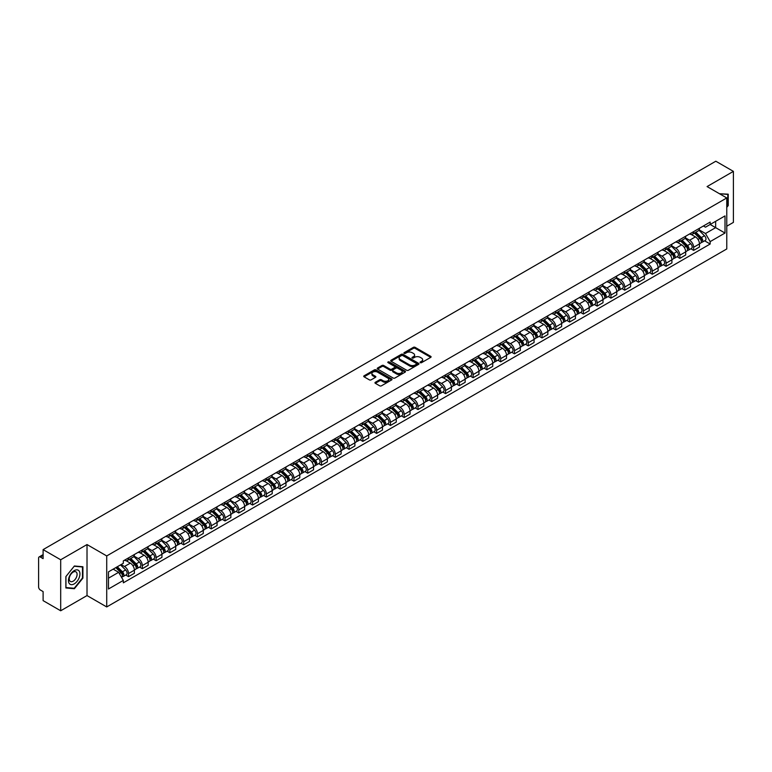 <?xml version="1.0" encoding="UTF-8"?>
<svg xmlns="http://www.w3.org/2000/svg" width="772" height="772" viewBox="0 0 772 772"><rect width="100%" height="100%" fill="white"/><g stroke="black" fill="none" stroke-linecap="round" stroke-linejoin="round"><path stroke-width="1.16" d="M420.306 362.676A0.859 0.492 0 0 0 421.522 362.676L430.737 357.359A1.226 0.704 0 0 0 431.094 356.857A1.226 0.704 0 0 0 430.737 356.355L415.124 347.342A1.226 0.704 0 0 0 413.387 347.342L404.171 352.659A0.859 0.492 0 0 0 405.387 353.364L406.583 352.679A3.928 2.268 0 0 1 412.132 352.679L413.435 353.431A3.928 2.268 0 0 1 414.583 355.033A3.928 2.268 0 0 1 413.435 356.635L412.238 357.32A0.859 0.492 0 0 0 413.454 358.025L414.651 357.33A3.928 2.268 0 0 1 420.2 357.33L421.502 358.083A3.928 2.268 0 0 1 422.651 359.684A3.928 2.268 0 0 1 421.502 361.286L420.306 361.981A0.859 0.492 0 0 0 420.306 362.676L420.306 361.981M375.317 382.294A1.226 0.704 0 0 0 374.96 382.796A1.226 0.704 0 0 0 375.317 383.298L379.699 385.826A1.226 0.704 0 0 0 381.436 385.826L391.665 379.911A1.226 0.704 0 0 0 392.022 379.409A1.226 0.704 0 0 0 391.665 378.917L376.051 369.904A1.226 0.704 0 0 0 374.323 369.904L364.085 375.81A1.226 0.704 0 0 0 363.728 376.311A1.226 0.704 0 0 0 364.085 376.813L369.373 379.863A1.226 0.704 0 0 0 371.11 379.863L375.491 377.334A1.226 0.704 0 0 0 375.848 376.832A1.226 0.704 0 0 0 375.491 376.331L372.866 374.816A3.281 1.891 0 0 1 371.911 373.484A3.281 1.891 0 0 1 373.928 371.728A3.281 1.891 0 0 1 377.508 372.143L387.785 378.077A3.281 1.891 0 0 1 388.741 379.409A3.281 1.891 0 0 1 386.724 381.165A3.281 1.891 0 0 1 383.144 380.75L381.436 379.766A1.226 0.704 0 0 0 379.699 379.766L375.317 382.294L375.317 383.298L379.699 380.779L379.699 379.766M106.719 555.937L87.014 544.559L60.689 559.768L43.107 549.616L715.818 161.223L733.4 171.374L707.075 186.573L726.77 197.95L106.719 555.937L106.719 606.946L726.77 248.96L726.77 197.95M406.67 370.251A1.226 0.704 0 0 0 408.407 370.251L418.636 364.345A1.226 0.704 0 0 0 418.993 363.844A1.226 0.704 0 0 0 418.636 363.342L403.023 354.329A1.226 0.704 0 0 0 401.295 354.329L391.057 360.235A1.226 0.704 0 0 0 390.7 360.736A1.226 0.704 0 0 0 391.057 361.238L406.67 370.251M388.412 362.859A0.859 0.492 0 0 1 389.281 362.985L405.136 372.133L394.917 378.039A1.226 0.704 0 0 1 393.18 378.039L377.576 369.026L377.576 368.022A1.226 0.704 0 0 0 377.209 368.524A1.226 0.704 0 0 0 377.576 369.026M377.576 368.022L381.957 365.494A1.226 0.704 0 0 1 383.684 365.494L390.014 369.151A1.226 0.704 0 0 0 391.751 369.151L394.656 367.472A1.226 0.704 0 0 0 395.013 366.97A1.226 0.704 0 0 0 394.656 366.468L388.065 362.666A0.859 0.492 0 0 1 389.281 361.962L405.155 371.129A1.226 0.704 0 0 1 405.512 371.631A1.226 0.704 0 0 1 405.155 372.133L405.155 371.129M60.689 559.768L60.689 610.777L43.107 600.626L43.107 591.593L40.366 590.011A2.499 1.448 -120 0 1 38.6 586.952L38.6 558.079A2.499 1.448 -120 0 1 39.121 556.94L43.107 554.634M726.77 226.215L733.4 222.384L733.4 171.374M60.689 610.777L87.014 595.569L106.719 606.946M43.107 549.616L43.107 558.638L40.366 557.056A2.499 1.448 -120 0 0 39.121 556.94M693.642 231.619A5.751 3.32 60 0 1 692.455 234.196L698.284 230.838A5.751 3.32 -120 0 0 699.471 228.251M685.362 237.805L689.579 240.237A5.751 3.32 60 0 1 693.642 247.281L699.471 243.913A5.751 3.32 -120 0 0 695.408 236.869L691.239 234.466M699.471 243.913L699.471 247.021L693.642 250.389L690.843 248.777M692.455 234.196A5.751 3.32 60 0 1 689.618 233.945M693.642 247.281L693.642 250.389M679.862 239.581A5.751 3.32 60 0 1 678.665 242.157L684.503 238.789A5.751 3.32 -120 0 0 685.69 236.213M677.063 256.738L679.862 258.35L685.69 254.982L685.69 251.875A5.751 3.32 -120 0 0 681.628 244.83L677.449 242.418M678.665 242.157A5.751 3.32 60 0 1 675.838 241.897M671.582 245.766L675.799 248.198A5.751 3.32 60 0 1 679.862 255.233L679.862 258.35M666.072 247.532A5.751 3.32 60 0 1 664.885 250.118L670.714 246.75A5.751 3.32 -120 0 0 671.91 244.164M663.283 264.69L666.072 266.311L671.91 262.943L671.91 259.826A5.751 3.32 -120 0 0 667.848 252.791L663.669 250.379M664.885 250.118A5.751 3.32 60 0 1 662.058 249.858M657.802 253.727L662.009 256.159A5.751 3.32 60 0 1 666.072 263.194L666.072 266.311M652.292 255.493A5.751 3.32 60 0 1 651.105 258.07L656.933 254.702A5.751 3.32 -120 0 0 658.12 252.126M649.493 272.651L652.292 274.263L658.12 270.895L658.12 267.787A5.751 3.32 -120 0 0 654.058 260.743L649.889 258.34M651.105 258.07A5.751 3.32 60 0 1 648.277 257.809M644.022 261.679L648.229 264.111A5.751 3.32 60 0 1 652.292 271.155L652.292 274.263M638.512 263.445A5.751 3.32 60 0 1 637.315 266.031L643.153 262.663A5.751 3.32 -120 0 0 644.34 260.087M635.713 280.603L638.512 282.224L644.34 278.856L644.34 275.739A5.751 3.32 -120 0 0 640.278 268.704L636.099 266.292M637.315 266.031A5.751 3.32 60 0 1 634.487 265.771M630.232 269.64L634.449 272.072A5.751 3.32 60 0 1 638.512 279.107L638.512 282.224M624.731 271.406A5.751 3.32 60 0 1 623.535 273.983L629.363 270.625A5.751 3.32 -120 0 0 630.56 268.038M621.933 288.564L624.731 290.175L630.56 286.808L630.56 283.7A5.751 3.32 -120 0 0 626.497 276.665L622.319 274.253M623.535 273.983A5.751 3.32 60 0 1 620.707 273.732M616.452 277.592L620.659 280.024A5.751 3.32 60 0 1 624.731 287.068L624.731 290.175M610.942 279.368A5.751 3.32 60 0 1 609.755 281.944L615.583 278.576A5.751 3.32 -120 0 0 616.78 276M608.153 296.525L610.942 298.137L616.78 294.769L616.78 291.662A5.751 3.32 -120 0 0 612.707 284.617L608.539 282.205M609.755 281.944A5.751 3.32 60 0 1 606.927 281.683M602.671 285.553L606.879 287.985A5.751 3.32 60 0 1 610.942 295.02L610.942 298.137M597.161 287.319A5.751 3.32 60 0 1 595.974 289.905L601.803 286.537A5.751 3.32 -120 0 0 602.99 283.951M594.363 304.477L597.161 306.098L602.99 302.73L602.99 299.613A5.751 3.32 -120 0 0 598.927 292.578L594.758 290.166M595.974 289.905A5.751 3.32 60 0 1 593.137 289.645M588.882 293.514L593.099 295.946A5.751 3.32 60 0 1 597.161 302.981L597.161 306.098M583.381 295.28A5.751 3.32 60 0 1 582.184 297.857L588.023 294.489A5.751 3.32 -120 0 0 589.21 291.912M580.583 312.438L583.381 314.05L589.21 310.682L589.21 307.574A5.751 3.32 -120 0 0 585.147 300.53L580.969 298.127M582.184 297.857A5.751 3.32 60 0 1 579.357 297.596M575.101 301.466L579.318 303.898A5.751 3.32 60 0 1 583.381 310.942L583.381 314.05M569.591 303.242A5.751 3.32 60 0 1 568.404 305.818L574.233 302.45A5.751 3.32 -120 0 0 575.429 299.874M566.802 320.399L569.591 322.011L575.429 318.643L575.429 315.526A5.751 3.32 -120 0 0 571.367 308.491L567.188 306.079M568.404 305.818A5.751 3.32 60 0 1 565.577 305.558M561.321 309.427L565.529 311.859A5.751 3.32 60 0 1 569.591 318.894L569.591 322.011M555.811 311.193A5.751 3.32 60 0 1 554.624 313.77L560.453 310.412A5.751 3.32 -120 0 0 561.64 307.825M553.013 328.351L555.811 329.962L561.64 326.604L561.64 323.487A5.751 3.32 -120 0 0 557.577 316.452L553.408 314.04M554.624 313.77A5.751 3.32 60 0 1 551.797 313.519M547.541 317.379L551.748 319.811A5.751 3.32 60 0 1 555.811 326.855L555.811 329.962M542.031 319.154A5.751 3.32 60 0 1 540.844 321.731L546.673 318.363A5.751 3.32 -120 0 0 547.859 315.787M539.232 336.312L542.031 337.924L547.859 334.556L547.859 331.449A5.751 3.32 -120 0 0 543.797 324.404L539.618 321.992M540.844 321.731A5.751 3.32 60 0 1 538.007 321.47M533.751 325.34L537.968 327.772A5.751 3.32 60 0 1 542.031 334.816L542.031 337.924M528.251 327.106A5.751 3.32 60 0 1 527.054 329.692L532.892 326.324A5.751 3.32 -120 0 0 534.079 323.738M525.452 344.264L528.251 345.885L534.079 342.517L534.079 339.4A5.751 3.32 -120 0 0 530.017 332.365L525.838 329.953M527.054 329.692A5.751 3.32 60 0 1 524.227 329.432M519.971 333.301L524.178 335.733A5.751 3.32 60 0 1 528.251 342.768L528.251 345.885M514.461 335.067A5.751 3.32 60 0 1 513.274 337.644L519.102 334.276A5.751 3.32 -120 0 0 520.299 331.699M511.672 352.225L514.461 353.837L520.299 350.469L520.299 347.361A5.751 3.32 -120 0 0 516.227 340.317L512.058 337.914M513.274 337.644A5.751 3.32 60 0 1 510.446 337.383M506.191 341.253L510.398 343.685A5.751 3.32 60 0 1 514.461 350.729L514.461 353.837M500.681 343.029A5.751 3.32 60 0 1 499.494 345.605L505.322 342.237A5.751 3.32 -120 0 0 506.509 339.661M497.882 360.186L500.681 361.798L506.509 358.43L506.509 355.323A5.751 3.32 -120 0 0 502.447 348.278L498.278 345.866M499.494 345.605A5.751 3.32 60 0 1 496.657 345.345M492.401 349.214L496.618 351.646A5.751 3.32 60 0 1 500.681 358.681L500.681 361.798M486.9 350.98A5.751 3.32 60 0 1 485.704 353.566L491.542 350.198A5.751 3.32 -120 0 0 492.729 347.612M484.102 368.138L486.9 369.749L492.729 366.391L492.729 363.274A5.751 3.32 -120 0 0 488.666 356.239L484.488 353.827M485.704 353.566A5.751 3.32 60 0 1 482.876 353.306M478.621 357.175L482.838 359.607A5.751 3.32 60 0 1 486.9 366.642L486.9 369.749M473.111 358.941A5.751 3.32 60 0 1 471.924 361.518L477.752 358.15A5.751 3.32 -120 0 0 478.949 355.574M470.322 376.099L473.111 377.711L478.949 374.343L478.949 371.236A5.751 3.32 -120 0 0 474.886 364.191L470.708 361.788M471.924 361.518A5.751 3.32 60 0 1 469.096 361.257M464.84 365.127L469.048 367.559A5.751 3.32 60 0 1 473.111 374.603L473.111 377.711M459.33 366.893A5.751 3.32 60 0 1 458.143 369.479L463.972 366.111A5.751 3.32 -120 0 0 465.159 363.535M456.532 384.051L459.33 385.672L465.159 382.304L465.159 379.187A5.751 3.32 -120 0 0 461.096 372.152L456.928 369.74M458.143 369.479A5.751 3.32 60 0 1 455.316 369.219M451.06 373.088L455.268 375.52A5.751 3.32 60 0 1 459.33 382.555L459.33 385.672M445.55 374.854A5.751 3.32 60 0 1 444.363 377.431L450.192 374.073A5.751 3.32 -120 0 0 451.379 371.486M442.752 392.012L445.55 393.623L451.379 390.256L451.379 387.148A5.751 3.32 -120 0 0 447.316 380.104L443.147 377.701M444.363 377.431A5.751 3.32 60 0 1 441.526 377.18M437.27 381.04L441.488 383.472A5.751 3.32 60 0 1 445.55 390.516L445.55 393.623M431.77 382.815A5.751 3.32 60 0 1 430.573 385.392L436.412 382.024A5.751 3.32 -120 0 0 437.599 379.448M428.971 399.973L431.77 401.585L437.599 398.217L437.599 395.11A5.751 3.32 -120 0 0 433.536 388.065L429.357 385.653M430.573 385.392A5.751 3.32 60 0 1 427.746 385.132M423.49 389.001L427.698 391.433A5.751 3.32 60 0 1 431.77 398.468L431.77 401.585M417.98 390.767A5.751 3.32 60 0 1 416.793 393.353L422.622 389.985A5.751 3.32 -120 0 0 423.818 387.399M415.191 407.925L417.98 409.536L423.818 406.178L423.818 403.061A5.751 3.32 -120 0 0 419.746 396.026L415.577 393.614M416.793 393.353A5.751 3.32 60 0 1 413.966 393.093M409.71 396.962L413.917 399.394A5.751 3.32 60 0 1 417.98 406.429L417.98 409.536M404.2 398.728A5.751 3.32 60 0 1 403.013 401.305L408.842 397.937A5.751 3.32 -120 0 0 410.028 395.361M401.401 415.886L404.2 417.498L410.028 414.13L410.028 411.022A5.751 3.32 -120 0 0 405.966 403.978L401.797 401.575M403.013 401.305A5.751 3.32 60 0 1 400.176 401.044M395.92 404.914L400.137 407.346A5.751 3.32 60 0 1 404.2 414.39L404.2 417.498M390.42 406.68A5.751 3.32 60 0 1 389.223 409.266L395.061 405.898A5.751 3.32 -120 0 0 396.248 403.322M387.621 423.838L390.42 425.459L396.248 422.091L396.248 418.974A5.751 3.32 -120 0 0 392.186 411.939L388.007 409.527M389.223 409.266A5.751 3.32 60 0 1 386.396 409.006M382.14 412.875L386.357 415.307A5.751 3.32 60 0 1 390.42 422.342L390.42 425.459M376.63 414.641A5.751 3.32 60 0 1 375.443 417.218L381.272 413.86A5.751 3.32 -120 0 0 382.468 411.273M373.841 431.799L376.639 433.41L382.468 430.043L382.468 426.935A5.751 3.32 -120 0 0 378.405 419.9L374.227 417.488M375.443 417.218A5.751 3.32 60 0 1 372.615 416.967M368.36 420.827L372.567 423.259A5.751 3.32 60 0 1 376.639 430.303L376.639 433.41M362.85 422.602A5.751 3.32 60 0 1 361.663 425.179L367.491 421.811A5.751 3.32 -120 0 0 368.678 419.235M360.051 439.76L362.85 441.372L368.678 438.004L368.678 434.897A5.751 3.32 -120 0 0 364.616 427.852L360.447 425.44M361.663 425.179A5.751 3.32 60 0 1 358.835 424.918M354.58 428.788L358.787 431.22A5.751 3.32 60 0 1 362.85 438.255L362.85 441.372M349.069 430.554A5.751 3.32 60 0 1 347.882 433.14L353.711 429.772A5.751 3.32 -120 0 0 354.898 427.186M346.271 447.712L349.069 449.333L354.898 445.965L354.898 442.848A5.751 3.32 -120 0 0 350.835 435.813L346.667 433.401M347.882 433.14A5.751 3.32 60 0 1 345.045 432.88M340.79 436.749L345.007 439.181A5.751 3.32 60 0 1 349.069 446.216L349.069 449.333M335.289 438.515A5.751 3.32 60 0 1 334.093 441.092L339.931 437.724A5.751 3.32 -120 0 0 341.118 435.147M332.491 455.673L335.289 457.285L341.118 453.917L341.118 450.809A5.751 3.32 -120 0 0 337.055 443.765L332.877 441.362M334.093 441.092A5.751 3.32 60 0 1 331.265 440.831M327.01 444.701L331.217 447.133A5.751 3.32 60 0 1 335.289 454.177L335.289 457.285M321.499 446.477A5.751 3.32 60 0 1 320.312 449.053L326.141 445.685A5.751 3.32 -120 0 0 327.338 443.109M318.711 463.625L321.499 465.246L327.338 461.878L327.338 458.761A5.751 3.32 -120 0 0 323.265 451.726L319.097 449.314M320.312 449.053A5.751 3.32 60 0 1 317.485 448.793M313.229 452.662L317.437 455.094A5.751 3.32 60 0 1 321.499 462.129L321.499 465.246M307.719 454.428A5.751 3.32 60 0 1 306.532 457.005L312.361 453.647A5.751 3.32 -120 0 0 313.548 451.06M304.921 471.586L307.719 473.197L313.548 469.83L313.548 466.722A5.751 3.32 -120 0 0 309.485 459.687L305.316 457.275M306.532 457.005A5.751 3.32 60 0 1 303.705 456.754M299.449 460.614L303.657 463.046A5.751 3.32 60 0 1 307.719 470.09L307.719 473.197M293.939 462.389A5.751 3.32 60 0 1 292.742 464.966L298.581 461.598A5.751 3.32 -120 0 0 299.768 459.022M291.14 479.547L293.939 481.159L299.768 477.791L299.768 474.683A5.751 3.32 -120 0 0 295.705 467.639L291.526 465.226M292.742 464.966A5.751 3.32 60 0 1 289.915 464.705M285.659 468.575L289.876 471.007A5.751 3.32 60 0 1 293.939 478.051L293.939 481.159M280.159 470.341A5.751 3.32 60 0 1 278.962 472.927L284.791 469.559A5.751 3.32 -120 0 0 285.987 466.973M277.36 487.499L280.159 489.12L285.987 485.752L285.987 482.635A5.751 3.32 -120 0 0 281.925 475.6L277.746 473.188M278.962 472.927A5.751 3.32 60 0 1 276.135 472.667M271.879 476.536L276.087 478.968A5.751 3.32 60 0 1 280.159 486.003L280.159 489.12M266.369 478.302A5.751 3.32 60 0 1 265.182 480.879L271.011 477.511A5.751 3.32 -120 0 0 272.207 474.934M263.58 495.46L266.369 497.072L272.207 493.704L272.207 490.596A5.751 3.32 -120 0 0 268.135 483.552L263.966 481.149M265.182 480.879A5.751 3.32 60 0 1 262.355 480.618M258.099 484.488L262.306 486.92A5.751 3.32 60 0 1 266.369 493.964L266.369 497.072M252.589 486.263A5.751 3.32 60 0 1 251.402 488.84L257.23 485.472A5.751 3.32 -120 0 0 258.417 482.896M249.79 503.421L252.589 505.033L258.417 501.665L258.417 498.548A5.751 3.32 -120 0 0 254.355 491.513L250.186 489.101M251.402 488.84A5.751 3.32 60 0 1 248.565 488.579M244.309 492.449L248.526 494.881A5.751 3.32 60 0 1 252.589 501.916L252.589 505.033M238.809 494.215A5.751 3.32 60 0 1 237.612 496.801L243.45 493.433A5.751 3.32 -120 0 0 244.637 490.847M236.01 511.373L238.809 512.984L244.637 509.626L244.637 506.509A5.751 3.32 -120 0 0 240.575 499.474L236.396 497.062M237.612 496.801A5.751 3.32 60 0 1 234.785 496.541M230.529 500.41L234.746 502.842A5.751 3.32 60 0 1 238.809 509.877L238.809 512.984M225.019 502.176A5.751 3.32 60 0 1 223.832 504.753L229.66 501.385A5.751 3.32 -120 0 0 230.857 498.808M222.23 519.334L225.019 520.946L230.857 517.578L230.857 514.47A5.751 3.32 -120 0 0 226.794 507.426L222.616 505.023M223.832 504.753A5.751 3.32 60 0 1 221.004 504.492M216.749 508.362L220.956 510.794A5.751 3.32 60 0 1 225.019 517.838L225.019 520.946M211.238 510.128A5.751 3.32 60 0 1 210.052 512.714L215.88 509.346A5.751 3.32 -120 0 0 217.067 506.77M208.44 527.286L211.238 528.907L217.067 525.539L217.067 522.422A5.751 3.32 -120 0 0 213.004 515.387L208.836 512.975M210.052 512.714A5.751 3.32 60 0 1 207.224 512.454M202.968 516.323L207.176 518.755A5.751 3.32 60 0 1 211.238 525.79L211.238 528.907M197.458 518.089A5.751 3.32 60 0 1 196.262 520.666L202.1 517.298A5.751 3.32 -120 0 0 203.287 514.721M194.66 535.247L197.458 536.858L203.287 533.491L203.287 530.383A5.751 3.32 -120 0 0 199.224 523.339L195.046 520.936M196.262 520.666A5.751 3.32 60 0 1 193.434 520.405M189.179 524.275L193.396 526.707A5.751 3.32 60 0 1 197.458 533.751L197.458 536.858M183.678 526.05A5.751 3.32 60 0 1 182.481 528.627L188.31 525.259A5.751 3.32 -120 0 0 189.507 522.683M180.88 543.208L183.678 544.82L189.507 541.452L189.507 538.345A5.751 3.32 -120 0 0 185.444 531.3L181.266 528.888M182.481 528.627A5.751 3.32 60 0 1 179.654 528.366M175.398 532.236L179.606 534.668A5.751 3.32 60 0 1 183.678 541.703L183.678 544.82M169.888 534.002A5.751 3.32 60 0 1 168.701 536.588L174.53 533.22A5.751 3.32 -120 0 0 175.726 530.634M167.099 551.16L169.888 552.771L175.726 549.413L175.726 546.296A5.751 3.32 -120 0 0 171.654 539.261L167.485 536.849M168.701 536.588A5.751 3.32 60 0 1 165.874 536.328M161.618 540.197L165.826 542.629A5.751 3.32 60 0 1 169.888 549.664L169.888 552.771M156.108 541.963A5.751 3.32 60 0 1 154.921 544.54L160.75 541.172A5.751 3.32 -120 0 0 161.937 538.595M153.31 559.121L156.108 560.733L161.937 557.365L161.937 554.257A5.751 3.32 -120 0 0 157.874 547.213L153.705 544.81M154.921 544.54A5.751 3.32 60 0 1 152.084 544.279M147.828 548.149L152.045 550.581A5.751 3.32 60 0 1 156.108 557.625L156.108 560.733M142.328 549.915A5.751 3.32 60 0 1 141.131 552.501L146.97 549.133A5.751 3.32 -120 0 0 148.156 546.557M139.529 567.073L142.328 568.694L148.156 565.326L148.156 562.209A5.751 3.32 -120 0 0 144.094 555.174L139.915 552.762M141.131 552.501A5.751 3.32 60 0 1 138.304 552.241M134.048 556.11L138.265 558.542A5.751 3.32 60 0 1 142.328 565.577L142.328 568.694M128.538 557.876A5.751 3.32 60 0 1 127.351 560.453L133.18 557.094A5.751 3.32 -120 0 0 134.376 554.508M125.749 575.034L128.538 576.645L134.376 573.278L134.376 570.17A5.751 3.32 -120 0 0 130.314 563.135L126.135 560.723M127.351 560.453A5.751 3.32 60 0 1 124.524 560.202M121.117 564.564L124.475 566.494A5.751 3.32 60 0 1 128.538 573.538L128.538 576.645M703.408 225.984L705.483 227.18L725.004 215.909L715.644 221.313L715.644 227.643L705.483 233.511L699.152 229.853M108.485 578.18L118.647 572.313L123.327 580.419L108.485 588.997L108.485 571.849L123.327 563.28L123.327 560.887L710.163 222.085L710.163 224.478L725.004 233.047L710.163 241.617L705.483 233.511M725.004 215.909L725.004 233.047M123.327 580.419L123.327 582.821L710.163 244.02L710.163 241.617M726.77 207.359L728.228 205.555L728.228 194.187L719.456 193.733L727.793 194.409L727.793 205.429L726.77 206.684M87.014 544.559L87.014 595.569M65.861 587.965L74.382 588.727L82.913 578.122L82.913 566.754L74.382 565.992L65.861 576.597L65.861 587.965M118.647 572.313L113.166 569.147M704.633 240.816L710.163 244.02M73.485 588.206L74.382 588.727M420.653 362.801L421.502 362.309A3.928 2.268 0 0 0 422.651 360.707L422.651 359.684M414.583 355.033L414.583 356.046A3.928 2.268 0 0 1 413.435 357.648L412.586 358.14M430.718 357.368L415.124 348.365A1.226 0.704 0 0 0 413.387 348.365L404.518 353.489M418.636 363.342L418.636 364.345L403.023 355.352A1.226 0.704 0 0 0 401.295 355.352L391.076 361.248L391.057 360.235M416.465 364.191A0.859 0.492 0 0 0 416.465 363.487L402.762 355.583A0.859 0.492 0 0 0 401.556 355.583L400.292 356.307A3.928 2.268 0 0 0 399.143 357.909A3.928 2.268 0 0 0 400.292 359.511L409.662 364.915A3.928 2.268 0 0 0 415.211 364.915L416.465 364.191L416.465 365.214A0.859 0.492 0 0 0 416.465 364.509M399.143 357.909L399.143 358.932A3.928 2.268 0 0 0 400.292 360.534L400.292 359.511M416.465 365.214L415.211 365.938A3.928 2.268 0 0 1 409.662 365.938L400.292 360.534M377.585 369.035L381.957 366.517L381.957 365.494M395.013 366.97L395.013 367.993A1.226 0.704 0 0 1 394.656 368.495L391.751 370.174A1.226 0.704 0 0 1 390.014 370.174L383.684 366.517A1.226 0.704 0 0 0 381.957 366.517M396.586 372.944A3.281 1.891 0 0 0 400.166 373.349A3.281 1.891 0 0 0 402.183 371.602A3.281 1.891 0 0 0 401.228 370.261L397.609 368.176A1.226 0.704 0 0 0 395.872 368.176L392.967 369.846A1.226 0.704 0 0 0 392.61 370.348A1.226 0.704 0 0 0 392.967 370.849L396.586 372.944L396.586 373.966A3.281 1.891 0 0 0 400.166 374.372A3.281 1.891 0 0 0 402.183 372.625L402.183 371.602M392.61 370.348L392.61 371.371A1.226 0.704 0 0 0 392.967 371.872L392.967 370.849M396.586 373.966L392.967 371.872M388.741 379.409L388.741 380.432A3.281 1.891 0 0 1 386.724 382.179A3.281 1.891 0 0 1 383.144 381.773L381.436 380.779A1.226 0.704 0 0 0 379.699 380.779M371.911 373.484L371.911 374.497A3.281 1.891 0 0 0 372.866 375.839L372.866 374.816M375.472 377.344L372.866 375.839M391.665 378.917L391.665 379.911L376.051 370.917A1.226 0.704 0 0 0 374.323 370.917L364.104 376.823L364.085 375.81M694.385 233.086L699.808 238.442A3.127 1.805 60 0 1 700.638 243.122L699.471 243.798M695.466 234.157L697.772 235.479M694.983 232.739L700.928 238.606A1.496 0.868 60 0 1 701.323 240.854A1.496 0.868 60 0 1 701.188 240.903M695.881 232.218L701.314 237.573A3.127 1.805 60 0 1 702.144 242.254A3.127 1.805 60 0 1 701.198 242.36M698.921 230.239L704.498 235.74A3.127 1.805 60 0 1 705.318 240.42L702.144 242.254M680.605 241.038L686.028 246.403A3.127 1.805 60 0 1 686.858 251.083L685.69 251.759M681.686 242.109L683.982 243.441M681.203 240.69L687.148 246.558A1.496 0.868 60 0 1 687.543 248.806A1.496 0.868 60 0 1 687.408 248.864M682.101 240.179L687.534 245.535A3.127 1.805 60 0 1 688.354 250.215A3.127 1.805 60 0 1 687.408 250.311M685.14 238.201L690.708 243.691A3.127 1.805 60 0 1 691.538 248.381L688.354 250.215M666.815 248.999L672.248 254.355A3.127 1.805 60 0 1 673.068 259.035L671.91 259.71M667.896 250.07L670.202 251.392M667.423 248.652L673.367 254.519A1.496 0.868 60 0 1 673.763 256.767A1.496 0.868 60 0 1 673.628 256.815M668.32 248.13L673.753 253.486A3.127 1.805 60 0 1 674.574 258.176A3.127 1.805 60 0 1 673.628 258.273M671.36 246.152L676.928 251.653A3.127 1.805 60 0 1 677.758 256.333L674.574 258.176M727.243 194.09L727.793 194.409M79.178 571.077A8.125 4.69 120 0 0 71.333 573.171A8.125 4.69 120 0 0 69.229 583.449A8.125 4.69 120 0 0 77.075 581.345A8.125 4.69 120 0 0 79.178 571.077M76.563 572.419A5.558 3.213 120 0 0 75.936 571.84A5.558 3.213 120 0 0 70.763 574.436A5.558 3.213 120 0 0 69.76 580.891A5.558 3.213 120 0 0 70.377 581.47A5.558 3.213 120 0 0 75.55 578.875A5.558 3.213 120 0 0 76.563 572.419M74.209 588.274L65.948 587.54L65.948 576.52L74.209 566.243L82.469 566.986L82.469 577.996L74.209 588.274M81.919 566.667L82.469 566.986M653.035 256.96L658.468 262.316A3.127 1.805 60 0 1 659.288 266.996L658.12 267.672M654.116 258.022L656.422 259.353M653.633 256.613L659.587 262.47A1.496 0.868 60 0 1 659.983 264.719A1.496 0.868 60 0 1 659.838 264.777M654.54 256.092L659.963 261.447A3.127 1.805 60 0 1 660.793 266.128A3.127 1.805 60 0 1 659.848 266.234M657.57 254.113L663.148 259.614A3.127 1.805 60 0 1 663.968 264.294L660.793 266.128M639.255 264.912L644.678 270.268A3.127 1.805 60 0 1 645.508 274.957L644.34 275.623M640.335 265.983L642.632 267.315M639.853 264.564L645.797 270.432A1.496 0.868 60 0 1 646.193 272.68A1.496 0.868 60 0 1 646.058 272.738M640.75 264.043L646.183 269.399A3.127 1.805 60 0 1 647.004 274.089A3.127 1.805 60 0 1 646.067 274.185M643.79 262.075L649.368 267.566A3.127 1.805 60 0 1 650.188 272.246L647.004 274.089M625.465 272.873L630.898 278.229A3.127 1.805 60 0 1 631.718 282.909L630.56 283.585M626.555 273.944L628.852 275.266M626.073 272.526L632.017 278.393A1.496 0.868 60 0 1 632.413 280.641A1.496 0.868 60 0 1 632.278 280.69M626.97 272.005L632.403 277.36A3.127 1.805 60 0 1 633.223 282.041A3.127 1.805 60 0 1 632.278 282.147M630.01 270.026L635.578 275.527A3.127 1.805 60 0 1 636.408 280.207L633.223 282.041M611.685 280.825L617.117 286.19A3.127 1.805 60 0 1 617.938 290.87L616.77 291.546M612.765 281.896L615.072 283.227M612.293 280.477L618.237 286.344A1.496 0.868 60 0 1 618.633 288.593A1.496 0.868 60 0 1 618.497 288.651M613.19 279.966L618.613 285.322A3.127 1.805 60 0 1 619.443 290.002A3.127 1.805 60 0 1 618.497 290.098M616.23 277.988L621.798 283.478A3.127 1.805 60 0 1 622.618 288.168L619.443 290.002M597.904 288.786L603.337 294.142A3.127 1.805 60 0 1 604.158 298.822L602.99 299.497M598.985 289.857L601.292 291.179M598.503 288.438L604.447 294.306A1.496 0.868 60 0 1 604.843 296.554A1.496 0.868 60 0 1 604.708 296.602M599.41 287.917L604.833 293.273A3.127 1.805 60 0 1 605.663 297.963A3.127 1.805 60 0 1 604.717 298.06M602.44 285.939L608.018 291.44A3.127 1.805 60 0 1 608.838 296.12L605.663 297.963M584.124 296.747L589.547 302.103A3.127 1.805 60 0 1 590.377 306.783L589.21 307.459M585.205 297.809L587.502 299.14M584.722 296.4L590.667 302.267A1.496 0.868 60 0 1 591.062 304.506A1.496 0.868 60 0 1 590.927 304.564M585.62 295.879L591.053 301.234A3.127 1.805 60 0 1 591.873 305.915A3.127 1.805 60 0 1 590.937 306.021M588.66 293.9L594.228 299.401A3.127 1.805 60 0 1 595.058 304.081L591.873 305.915M570.334 304.699L575.767 310.055A3.127 1.805 60 0 1 576.587 314.744L575.429 315.41M571.425 305.77L573.721 307.102M570.942 304.351L576.887 310.219A1.496 0.868 60 0 1 577.282 312.467A1.496 0.868 60 0 1 577.147 312.525M571.84 303.83L577.273 309.196A3.127 1.805 60 0 1 578.093 313.876A3.127 1.805 60 0 1 577.147 313.972M574.879 301.862L580.447 307.352A3.127 1.805 60 0 1 581.277 312.042L578.093 313.876M556.554 312.66L561.987 318.016A3.127 1.805 60 0 1 562.807 322.696L561.64 323.372M557.635 313.731L559.941 315.053M557.152 312.313L563.106 318.18A1.496 0.868 60 0 1 563.502 320.428A1.496 0.868 60 0 1 563.357 320.476M558.059 311.791L563.483 317.147A3.127 1.805 60 0 1 564.313 321.827A3.127 1.805 60 0 1 563.367 321.934M561.099 309.813L566.667 315.314A3.127 1.805 60 0 1 567.488 319.994L564.313 321.827M542.774 320.621L548.197 325.977A3.127 1.805 60 0 1 549.027 330.657L547.859 331.333M543.855 321.683L546.151 323.014M543.372 320.264L549.317 326.131A1.496 0.868 60 0 1 549.712 328.38A1.496 0.868 60 0 1 549.577 328.438M544.27 319.753L549.703 325.108A3.127 1.805 60 0 1 550.523 329.789A3.127 1.805 60 0 1 549.587 329.885M547.309 317.774L552.887 323.265A3.127 1.805 60 0 1 553.707 327.955L550.523 329.789M528.984 328.573L534.417 333.929A3.127 1.805 60 0 1 535.247 338.618L534.079 339.284M530.074 329.644L532.371 330.976M529.592 328.225L535.536 334.093A1.496 0.868 60 0 1 535.932 336.341A1.496 0.868 60 0 1 535.797 336.399M530.489 327.704L535.922 333.06A3.127 1.805 60 0 1 536.743 337.75A3.127 1.805 60 0 1 535.797 337.846M533.529 325.726L539.097 331.227A3.127 1.805 60 0 1 539.927 335.907L536.743 337.75M515.204 336.534L520.637 341.89A3.127 1.805 60 0 1 521.457 346.57L520.289 347.246M516.285 337.596L518.591 338.927M515.812 336.187L521.756 342.054A1.496 0.868 60 0 1 522.152 344.302A1.496 0.868 60 0 1 522.017 344.351M516.709 335.666L522.133 341.021A3.127 1.805 60 0 1 522.962 345.702A3.127 1.805 60 0 1 522.017 345.808M519.749 333.687L525.317 339.188A3.127 1.805 60 0 1 526.137 343.868L522.962 345.702M501.424 344.486L506.857 349.841A3.127 1.805 60 0 1 507.677 354.531L506.509 355.197M502.504 345.557L504.811 346.889M502.022 344.138L507.966 350.005A1.496 0.868 60 0 1 508.362 352.254A1.496 0.868 60 0 1 508.227 352.312M502.929 343.617L508.352 348.983A3.127 1.805 60 0 1 509.182 353.663A3.127 1.805 60 0 1 508.237 353.759M505.959 341.649L511.537 347.139A3.127 1.805 60 0 1 512.357 351.829L509.182 353.663M487.643 352.447L493.067 357.803A3.127 1.805 60 0 1 493.897 362.483L492.729 363.158M488.724 353.518L491.021 354.84M488.242 352.1L494.186 357.967A1.496 0.868 60 0 1 494.582 360.215A1.496 0.868 60 0 1 494.447 360.263M489.139 351.578L494.572 356.934A3.127 1.805 60 0 1 495.392 361.614A3.127 1.805 60 0 1 494.456 361.721M492.179 349.6L497.757 355.101A3.127 1.805 60 0 1 498.577 359.781L495.392 361.614M473.854 360.408L479.287 365.764A3.127 1.805 60 0 1 480.107 370.444L478.949 371.12M474.944 361.47L477.241 362.801M474.462 360.061L480.406 365.918A1.496 0.868 60 0 1 480.802 368.167A1.496 0.868 60 0 1 480.666 368.225M475.359 359.54L480.792 364.895A3.127 1.805 60 0 1 481.612 369.576A3.127 1.805 60 0 1 480.666 369.682M478.399 357.561L483.967 363.062A3.127 1.805 60 0 1 484.797 367.742L481.612 369.576M460.073 368.36L465.506 373.716A3.127 1.805 60 0 1 466.327 378.405L465.159 379.071M461.154 369.431L463.461 370.763M460.672 368.012L466.626 373.88A1.496 0.868 60 0 1 467.021 376.128A1.496 0.868 60 0 1 466.877 376.186M461.579 367.491L467.002 372.847A3.127 1.805 60 0 1 467.832 377.537A3.127 1.805 60 0 1 466.886 377.633M464.619 365.513L470.187 371.014A3.127 1.805 60 0 1 471.007 375.694L467.832 377.537M446.293 376.321L451.716 381.677A3.127 1.805 60 0 1 452.546 386.357L451.379 387.033M447.374 377.383L449.68 378.714M446.892 375.974L452.836 381.841A1.496 0.868 60 0 1 453.232 384.089A1.496 0.868 60 0 1 453.096 384.138M447.789 375.453L453.222 380.808A3.127 1.805 60 0 1 454.042 385.489A3.127 1.805 60 0 1 453.106 385.595M450.829 373.474L456.406 378.975A3.127 1.805 60 0 1 457.227 383.655L454.042 385.489M432.503 384.273L437.936 389.628A3.127 1.805 60 0 1 438.766 394.318L437.599 394.994M433.594 385.344L435.89 386.675M433.111 383.925L439.056 389.792A1.496 0.868 60 0 1 439.451 392.041A1.496 0.868 60 0 1 439.316 392.099M434.009 383.414L439.442 388.77A3.127 1.805 60 0 1 440.262 393.45A3.127 1.805 60 0 1 439.316 393.546M437.048 381.436L442.617 386.926A3.127 1.805 60 0 1 443.446 391.616L440.262 393.45M418.723 392.234L424.156 397.59A3.127 1.805 60 0 1 424.976 402.27L423.809 402.945M419.804 393.305L422.11 394.627M419.331 391.887L425.275 397.754A1.496 0.868 60 0 1 425.671 400.002A1.496 0.868 60 0 1 425.536 400.05M420.229 391.365L425.661 396.721A3.127 1.805 60 0 1 426.482 401.411A3.127 1.805 60 0 1 425.536 401.508M423.268 389.387L428.836 394.888A3.127 1.805 60 0 1 429.666 399.568L426.482 401.411M404.943 400.195L410.376 405.551A3.127 1.805 60 0 1 411.196 410.231L410.028 410.907M406.024 401.257L408.33 402.588M405.541 399.848L411.486 405.705A1.496 0.868 60 0 1 411.881 407.954A1.496 0.868 60 0 1 411.746 408.012M406.448 399.327L411.872 404.682A3.127 1.805 60 0 1 412.702 409.363A3.127 1.805 60 0 1 411.756 409.469M409.478 397.348L415.056 402.849A3.127 1.805 60 0 1 415.876 407.529L412.702 409.363M391.163 408.147L396.586 413.502A3.127 1.805 60 0 1 397.416 418.192L396.248 418.858M392.244 409.218L394.54 410.55M391.761 407.799L397.705 413.667A1.496 0.868 60 0 1 398.101 415.915A1.496 0.868 60 0 1 397.966 415.973M392.658 407.278L398.091 412.634A3.127 1.805 60 0 1 398.912 417.324A3.127 1.805 60 0 1 397.976 417.42M395.698 405.31L401.276 410.8A3.127 1.805 60 0 1 402.096 415.481L398.912 417.324M377.373 416.108L382.806 421.464A3.127 1.805 60 0 1 383.626 426.144L382.468 426.82M378.463 417.179L380.76 418.501M377.981 415.761L383.925 421.628A1.496 0.868 60 0 1 384.321 423.876A1.496 0.868 60 0 1 384.186 423.925M378.878 415.24L384.311 420.595A3.127 1.805 60 0 1 385.132 425.275A3.127 1.805 60 0 1 384.186 425.382M381.918 413.261L387.486 418.762A3.127 1.805 60 0 1 388.316 423.442L385.132 425.275M363.593 424.06L369.026 429.425A3.127 1.805 60 0 1 369.846 434.105L368.678 434.781M364.673 425.131L366.98 426.462M364.191 423.712L370.145 429.579A1.496 0.868 60 0 1 370.541 431.828A1.496 0.868 60 0 1 370.396 431.886M365.098 423.201L370.521 428.557A3.127 1.805 60 0 1 371.351 433.237A3.127 1.805 60 0 1 370.406 433.333M368.138 421.222L373.706 426.713A3.127 1.805 60 0 1 374.526 431.403L371.351 433.237M349.812 432.021L355.236 437.377A3.127 1.805 60 0 1 356.066 442.057L354.898 442.732M350.893 433.092L353.2 434.414M350.411 431.673L356.355 437.541A1.496 0.868 60 0 1 356.751 439.789A1.496 0.868 60 0 1 356.616 439.837M351.308 431.152L356.741 436.508A3.127 1.805 60 0 1 357.571 441.198A3.127 1.805 60 0 1 356.625 441.294M354.348 429.174L359.926 434.675A3.127 1.805 60 0 1 360.746 439.355L357.571 441.198M336.032 439.982L341.456 445.338A3.127 1.805 60 0 1 342.285 450.018L341.118 450.694M337.113 441.044L339.41 442.375M336.631 439.635L342.575 445.492A1.496 0.868 60 0 1 342.971 447.741A1.496 0.868 60 0 1 342.836 447.799M337.528 439.114L342.961 444.469A3.127 1.805 60 0 1 343.781 449.15A3.127 1.805 60 0 1 342.836 449.256M340.568 437.135L346.136 442.636A3.127 1.805 60 0 1 346.966 447.316L343.781 449.15M322.242 447.934L327.675 453.289A3.127 1.805 60 0 1 328.496 457.979L327.338 458.645M323.323 449.005L325.63 450.337M322.85 447.586L328.795 453.453A1.496 0.868 60 0 1 329.19 455.702A1.496 0.868 60 0 1 329.055 455.76M323.748 447.065L329.181 452.431A3.127 1.805 60 0 1 330.001 457.111A3.127 1.805 60 0 1 329.055 457.207M326.788 445.097L332.356 450.587A3.127 1.805 60 0 1 333.186 455.277L330.001 457.111M308.462 455.895L313.895 461.251A3.127 1.805 60 0 1 314.715 465.931L313.548 466.606M309.543 456.966L311.849 458.288M309.061 455.548L315.015 461.415A1.496 0.868 60 0 1 315.41 463.663A1.496 0.868 60 0 1 315.265 463.711M309.968 455.026L315.391 460.382A3.127 1.805 60 0 1 316.221 465.062A3.127 1.805 60 0 1 315.275 465.169M312.998 453.048L318.575 458.549A3.127 1.805 60 0 1 319.396 463.229L316.221 465.062M294.682 463.847L300.105 469.212A3.127 1.805 60 0 1 300.935 473.892L299.768 474.568M295.763 464.918L298.06 466.249M295.28 463.499L301.225 469.366A1.496 0.868 60 0 1 301.62 471.615A1.496 0.868 60 0 1 301.485 471.673M296.178 462.988L301.611 468.343A3.127 1.805 60 0 1 302.431 473.024A3.127 1.805 60 0 1 301.495 473.12M299.218 461.009L304.795 466.5A3.127 1.805 60 0 1 305.615 471.19L302.431 473.024M280.892 471.808L286.325 477.164A3.127 1.805 60 0 1 287.145 481.853L285.987 482.519M281.983 472.879L284.279 474.211M281.5 471.46L287.445 477.328A1.496 0.868 60 0 1 287.84 479.576A1.496 0.868 60 0 1 287.705 479.634M282.398 470.939L287.831 476.295A3.127 1.805 60 0 1 288.651 480.985A3.127 1.805 60 0 1 287.705 481.081M285.437 468.961L291.005 474.462A3.127 1.805 60 0 1 291.835 479.142L288.651 480.985M267.112 479.769L272.545 485.125A3.127 1.805 60 0 1 273.365 489.805L272.198 490.481M268.193 480.831L270.499 482.162M267.72 479.422L273.664 485.289A1.496 0.868 60 0 1 274.06 487.528A1.496 0.868 60 0 1 273.915 487.586M268.617 478.901L274.041 484.256A3.127 1.805 60 0 1 274.871 488.937A3.127 1.805 60 0 1 273.925 489.043M271.657 476.922L277.225 482.423A3.127 1.805 60 0 1 278.045 487.103L274.871 488.937M253.332 487.721L258.765 493.076A3.127 1.805 60 0 1 259.585 497.766L258.417 498.432M254.413 488.792L256.719 490.123M253.93 487.373L259.875 493.24A1.496 0.868 60 0 1 260.27 495.489A1.496 0.868 60 0 1 260.135 495.547M254.828 486.852L260.26 492.218A3.127 1.805 60 0 1 261.09 496.898A3.127 1.805 60 0 1 260.145 496.994M257.867 484.884L263.445 490.374A3.127 1.805 60 0 1 264.265 495.064L261.09 496.898M239.552 495.682L244.975 501.038A3.127 1.805 60 0 1 245.805 505.718L244.637 506.393M240.632 496.753L242.929 498.075M240.15 495.334L246.094 501.202A1.496 0.868 60 0 1 246.49 503.45A1.496 0.868 60 0 1 246.355 503.498M241.047 494.813L246.48 500.169A3.127 1.805 60 0 1 247.301 504.849A3.127 1.805 60 0 1 246.364 504.956M244.087 492.835L249.655 498.336A3.127 1.805 60 0 1 250.485 503.016L247.301 504.849M225.762 503.643L231.195 508.999A3.127 1.805 60 0 1 232.015 513.679L230.857 514.355M226.843 504.705L229.149 506.036M226.37 503.296L232.314 509.153A1.496 0.868 60 0 1 232.71 511.402A1.496 0.868 60 0 1 232.575 511.46M227.267 502.775L232.7 508.13A3.127 1.805 60 0 1 233.52 512.811A3.127 1.805 60 0 1 232.575 512.907M230.307 500.796L235.875 506.287A3.127 1.805 60 0 1 236.705 510.977L233.52 512.811M211.982 511.595L217.415 516.951A3.127 1.805 60 0 1 218.235 521.64L217.067 522.306M213.062 512.666L215.369 513.998M212.58 511.247L218.534 517.115A1.496 0.868 60 0 1 218.93 519.363A1.496 0.868 60 0 1 218.785 519.421M213.487 510.726L218.91 516.082A3.127 1.805 60 0 1 219.74 520.772A3.127 1.805 60 0 1 218.794 520.868M216.527 508.748L222.095 514.248A3.127 1.805 60 0 1 222.915 518.929L219.74 520.772M198.201 519.556L203.625 524.912A3.127 1.805 60 0 1 204.455 529.592L203.287 530.267M199.282 520.617L201.579 521.949M198.8 519.209L204.744 525.076A1.496 0.868 60 0 1 205.14 527.324A1.496 0.868 60 0 1 205.005 527.372M199.697 518.688L205.13 524.043A3.127 1.805 60 0 1 205.95 528.723A3.127 1.805 60 0 1 205.014 528.83M202.737 516.709L208.315 522.21A3.127 1.805 60 0 1 209.135 526.89L205.95 528.723M184.411 527.508L189.844 532.863A3.127 1.805 60 0 1 190.665 537.553L189.507 538.229M185.502 528.579L187.799 529.91M185.019 527.16L190.964 533.027A1.496 0.868 60 0 1 191.359 535.276A1.496 0.868 60 0 1 191.224 535.334M185.917 526.649L191.35 532.004A3.127 1.805 60 0 1 192.17 536.685A3.127 1.805 60 0 1 191.224 536.781M188.957 524.671L194.525 530.161A3.127 1.805 60 0 1 195.355 534.851L192.17 536.685M170.631 535.469L176.064 540.825A3.127 1.805 60 0 1 176.885 545.505L175.717 546.18M171.712 536.54L174.018 537.862M171.239 535.121L177.184 540.989A1.496 0.868 60 0 1 177.579 543.237A1.496 0.868 60 0 1 177.444 543.285M172.137 534.6L177.56 539.956A3.127 1.805 60 0 1 178.39 544.646A3.127 1.805 60 0 1 177.444 544.742M175.176 532.622L180.745 538.123A3.127 1.805 60 0 1 181.565 542.803L178.39 544.646M156.851 543.43L162.284 548.786A3.127 1.805 60 0 1 163.104 553.466L161.937 554.142M157.932 544.492L160.238 545.823M157.449 543.083L163.394 548.94A1.496 0.868 60 0 1 163.789 551.189A1.496 0.868 60 0 1 163.654 551.247M158.356 542.562L163.78 547.917A3.127 1.805 60 0 1 164.61 552.598A3.127 1.805 60 0 1 163.664 552.704M161.387 540.583L166.964 546.084A3.127 1.805 60 0 1 167.785 550.764L164.61 552.598M143.071 551.382L148.494 556.737A3.127 1.805 60 0 1 149.324 561.427L148.156 562.093M144.152 552.453L146.448 553.785M143.669 551.034L149.614 556.902A1.496 0.868 60 0 1 150.009 559.15A1.496 0.868 60 0 1 149.874 559.208M144.567 550.513L150 555.869A3.127 1.805 60 0 1 150.82 560.559A3.127 1.805 60 0 1 149.884 560.655M147.606 548.545L153.184 554.035A3.127 1.805 60 0 1 154.004 558.716L150.82 560.559M129.281 559.343L134.714 564.699A3.127 1.805 60 0 1 135.534 569.379L134.376 570.054M130.371 560.414L132.668 561.736M129.889 558.996L135.833 564.863A1.496 0.868 60 0 1 136.229 567.111A1.496 0.868 60 0 1 136.094 567.159M130.786 558.474L136.219 563.83A3.127 1.805 60 0 1 137.04 568.51A3.127 1.805 60 0 1 136.094 568.617M133.826 556.496L139.394 561.997A3.127 1.805 60 0 1 140.224 566.677L137.04 568.51M115.819 567.613L120.934 572.66A3.127 1.805 60 0 1 121.754 577.34L121.6 577.427M116.582 568.366L118.888 569.697M116.427 567.266L122.053 572.814A1.496 0.868 60 0 1 122.449 575.063A1.496 0.868 60 0 1 122.304 575.121M117.325 566.754L122.43 571.791A3.127 1.805 60 0 1 123.259 576.472A3.127 1.805 60 0 1 122.314 576.568M120.509 564.911L125.614 569.948A3.127 1.805 60 0 1 126.434 574.638L123.259 576.472M142.328 565.577L148.156 562.209M156.108 557.625L161.937 554.257M169.888 549.664L175.726 546.296M183.678 541.703L189.507 538.345M197.458 533.751L203.287 530.383M211.238 525.79L217.067 522.422M225.019 517.838L230.857 514.47M238.809 509.877L244.637 506.509M252.589 501.916L258.417 498.548M266.369 493.964L272.207 490.596M280.159 486.003L285.987 482.635M293.939 478.051L299.768 474.683M307.719 470.09L313.548 466.722M321.499 462.129L327.338 458.761M335.289 454.177L341.118 450.809M349.069 446.216L354.898 442.848M362.85 438.255L368.678 434.897M376.639 430.303L382.468 426.935M390.42 422.342L396.248 418.974M404.2 414.39L410.028 411.022M417.98 406.429L423.818 403.061M431.77 398.468L437.599 395.11M445.55 390.516L451.379 387.148M459.33 382.555L465.159 379.187M473.111 374.603L478.949 371.236M486.9 366.642L492.729 363.274M500.681 358.681L506.509 355.323M514.461 350.729L520.299 347.361M528.251 342.768L534.079 339.4M542.031 334.816L547.859 331.449M555.811 326.855L561.64 323.487M569.591 318.894L575.429 315.526M583.381 310.942L589.21 307.574M597.161 302.981L602.99 299.613M610.942 295.02L616.78 291.662M624.731 287.068L630.56 283.7M638.512 279.107L644.34 275.739M652.292 271.155L658.12 267.787M666.072 263.194L671.91 259.826M679.862 255.233L685.69 251.875M128.538 573.538L134.376 570.17M124.475 566.494L130.314 563.135M138.265 558.542L144.094 555.174M152.045 550.581L157.874 547.213M165.826 542.629L171.654 539.261M179.606 534.668L185.444 531.3M193.396 526.707L199.224 523.339M207.176 518.755L213.004 515.387M220.956 510.794L226.794 507.426M234.746 502.842L240.575 499.474M248.526 494.881L254.355 491.513M262.306 486.92L268.135 483.552M276.087 478.968L281.925 475.6M289.876 471.007L295.705 467.639M303.657 463.046L309.485 459.687M317.437 455.094L323.265 451.726M331.217 447.133L337.055 443.765M345.007 439.181L350.835 435.813M358.787 431.22L364.616 427.852M372.567 423.259L378.405 419.9M386.357 415.307L392.186 411.939M400.137 407.346L405.966 403.978M413.917 399.394L419.746 396.026M427.698 391.433L433.536 388.065M441.488 383.472L447.316 380.104M455.268 375.52L461.096 372.152M469.048 367.559L474.886 364.191M482.838 359.607L488.666 356.239M496.618 351.646L502.447 348.278M510.398 343.685L516.227 340.317M524.178 335.733L530.017 332.365M537.968 327.772L543.797 324.404M551.748 319.811L557.577 316.452M565.529 311.859L571.367 308.491M579.318 303.898L585.147 300.53M593.099 295.946L598.927 292.578M606.879 287.985L612.707 284.617M620.659 280.024L626.497 276.665M634.449 272.072L640.278 268.704M648.229 264.111L654.058 260.743M662.009 256.159L667.848 252.791M675.799 248.198L681.628 244.83M689.579 240.237L695.408 236.869M43.107 555.483L40.366 557.056M421.502 362.309L421.502 361.286M412.238 358.025L412.238 357.32M413.435 357.648L413.435 356.635M404.171 353.364L404.171 352.659M413.387 348.365L413.387 347.342M415.124 348.365L415.124 347.342M430.737 357.359L430.737 356.355M401.295 355.352L401.295 354.329M403.023 355.352L403.023 354.329M409.662 365.938L409.662 364.915M415.211 365.938L415.211 364.915M383.684 366.517L383.684 365.494M390.014 370.174L390.014 369.151M391.751 370.174L391.751 369.151M394.656 368.495L394.656 367.472M389.281 362.985L389.281 361.962M381.436 380.779L381.436 379.766M383.144 381.773L383.144 380.75M375.491 377.334L375.491 376.331M374.323 370.917L374.323 369.904M376.051 370.917L376.051 369.904M699.808 238.442L698.023 239.474M701.642 240.16L701.072 240.488M704.498 235.74L701.314 237.573M686.028 246.403L684.233 247.436M687.852 248.121L687.292 248.449M690.708 243.691L687.534 245.535M672.248 254.355L670.453 255.387M674.072 256.082L673.512 256.4M676.928 251.653L673.753 253.486M658.468 262.316L656.673 263.348M660.292 264.034L659.722 264.362M663.148 259.614L659.963 261.447M644.678 270.268L642.883 271.31M646.502 271.995L645.942 272.323M649.368 267.566L646.183 269.399M630.898 278.229L629.103 279.261M632.722 279.947L632.162 280.275M635.578 275.527L632.403 277.36M617.117 286.19L615.323 287.223M618.941 287.908L618.382 288.236M621.798 283.478L618.613 285.322M603.337 294.142L601.542 295.184M605.161 295.869L604.592 296.187M608.018 291.44L604.833 293.273M589.547 302.103L587.753 303.135M591.371 303.821L590.812 304.149M594.228 299.401L591.053 301.234M575.767 310.055L573.972 311.097M577.591 311.782L577.031 312.11M580.447 307.352L577.273 309.196M561.987 318.016L560.192 319.048M563.811 319.743L563.242 320.062M566.667 315.314L563.483 317.147M548.197 325.977L546.402 327.01M550.021 327.695L549.461 328.023M552.887 323.265L549.703 325.108M534.417 333.929L532.622 334.971M536.241 335.656L535.681 335.974M539.097 331.227L535.922 333.06M520.637 341.89L518.842 342.922M522.461 343.608L521.901 343.936M525.317 339.188L522.133 341.021M506.857 349.841L505.062 350.884M508.68 351.569L508.111 351.897M511.537 347.139L508.352 348.983M493.067 357.803L491.272 358.835M494.891 359.53L494.331 359.848M497.757 355.101L494.572 356.934M479.287 365.764L477.492 366.797M481.11 367.482L480.551 367.81M483.967 363.062L480.792 364.895M465.506 373.716L463.711 374.758M467.33 375.443L466.761 375.761M470.187 371.014L467.002 372.847M451.716 381.677L449.931 382.709M453.54 383.394L452.981 383.723M456.406 378.975L453.222 380.808M437.936 389.628L436.141 390.671M439.76 391.356L439.2 391.684M442.617 386.926L439.442 388.77M424.156 397.59L422.361 398.622M425.98 399.317L425.42 399.635M428.836 394.888L425.661 396.721M410.376 405.551L408.581 406.583M412.2 407.269L411.63 407.597M415.056 402.849L411.872 404.682M396.586 413.502L394.791 414.545M398.41 415.23L397.85 415.558M401.276 410.8L398.091 412.634M382.806 421.464L381.011 422.496M384.63 423.181L384.07 423.51M387.486 418.762L384.311 420.595M369.026 429.425L367.231 430.458M370.849 431.143L370.28 431.471M373.706 426.713L370.521 428.557M355.236 437.377L353.451 438.409M357.069 439.104L356.5 439.422M359.926 434.675L356.741 436.508M341.456 445.338L339.661 446.37M343.279 447.056L342.72 447.384M346.136 442.636L342.961 444.469M327.675 453.289L325.88 454.332M329.499 455.017L328.94 455.345M332.356 450.587L329.181 452.431M313.895 461.251L312.1 462.283M315.719 462.978L315.15 463.296M318.575 458.549L315.391 460.382M300.105 469.212L298.31 470.245M301.929 470.93L301.37 471.258M304.795 466.5L301.611 468.343M286.325 477.164L284.53 478.206M288.149 478.891L287.589 479.209M291.005 474.462L287.831 476.295M272.545 485.125L270.75 486.157M274.369 486.842L273.809 487.171M277.225 482.423L274.041 484.256M258.765 493.076L256.97 494.119M260.589 494.804L260.019 495.132M263.445 490.374L260.26 492.218M244.975 501.038L243.18 502.07M246.799 502.765L246.239 503.083M249.655 498.336L246.48 500.169M231.195 508.999L229.4 510.031M233.019 510.717L232.459 511.045M235.875 506.287L232.7 508.13M217.415 516.951L215.62 517.993M219.238 518.678L218.669 518.996M222.095 514.248L218.91 516.082M203.625 524.912L201.83 525.944M205.448 526.629L204.889 526.958M208.315 522.21L205.13 524.043M189.844 532.863L188.05 533.906M191.668 534.591L191.109 534.919M194.525 530.161L191.35 532.004M176.064 540.825L174.269 541.857M177.888 542.552L177.328 542.87M180.745 538.123L177.56 539.956M162.284 548.786L160.489 549.818M164.108 550.504L163.539 550.832M166.964 546.084L163.78 547.917M148.494 556.737L146.699 557.78M150.318 558.465L149.758 558.793M153.184 554.035L150 555.869M134.714 564.699L132.919 565.731M136.538 566.416L135.978 566.744M139.394 561.997L136.219 563.83M120.934 572.66L119.37 573.557M122.758 574.378L122.188 574.706M125.614 569.948L122.43 571.791M416.716 364.867L416.716 363.844"/></g></svg>
